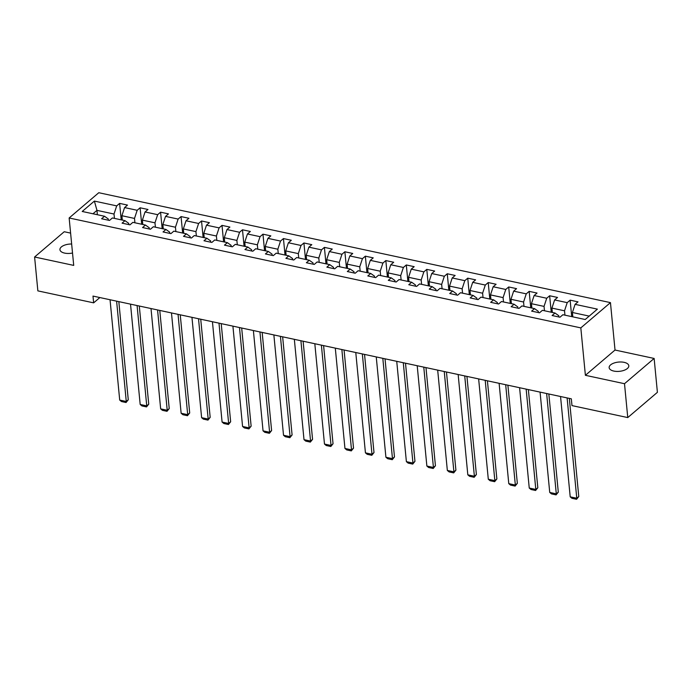 <?xml version="1.0" encoding="UTF-8"?>
<svg xmlns="http://www.w3.org/2000/svg" width="692" height="692" viewBox="0 0 692 692"><rect width="100%" height="100%" fill="white"/><g stroke="black" fill="none" stroke-linecap="round" stroke-linejoin="round"><path stroke-width="1.04" d="M71.657 244.008A9.878 4.654 -5.5 0 0 59.936 249.682A9.878 4.654 -5.5 0 0 64.633 253.108A9.878 4.654 -5.5 0 0 72.522 253.012M613.847 371.076A9.878 4.654 -5.5 0 0 623.985 370.35A9.878 4.654 -5.5 0 0 628.803 365.757A9.878 4.654 -5.5 0 0 624.097 362.34A9.878 4.654 -5.5 0 0 613.968 363.058A9.878 4.654 -5.5 0 0 609.142 367.651A9.878 4.654 -5.5 0 0 613.847 371.076M70.61 233.1L64.235 231.733L34.6 257L37.861 290.874L93.645 302.854L99.864 297.551M610.456 302.62L98.783 192.713L69.148 217.98L580.822 327.887L610.456 302.62L615.024 350.04L585.389 375.306L624.504 383.705L654.139 358.447L615.024 350.04M654.139 358.447L657.4 392.321L627.765 417.579L624.504 383.705M108.376 220.203L108.255 218.949L104.527 216.259L101.603 218.75L109.483 220.445L112.407 217.954L125.001 220.661L122.077 223.153L129.958 224.839L132.881 222.348L145.484 225.056L142.561 227.547L150.432 229.242L153.356 226.751L165.959 229.459L163.035 231.95L170.915 233.637L173.839 231.145L186.433 233.853L183.51 236.344L191.39 238.039L194.314 235.548L206.917 238.256L203.993 240.747L211.864 242.434L214.788 239.942L227.391 242.65L224.468 245.141L232.348 246.836L235.271 244.345L247.866 247.053L244.942 249.544L252.822 251.231L255.746 248.739L268.349 251.447L265.425 253.938L273.297 255.633L276.22 253.142L288.823 255.85L285.9 258.341L293.78 260.028L296.704 257.536L309.298 260.244L306.374 262.735L314.255 264.43L317.178 261.939L329.781 264.647L326.858 267.138L334.729 268.825L337.653 266.333L350.256 269.041L347.332 271.532L355.212 273.228L358.127 270.736L370.73 273.444L367.807 275.935L375.687 277.622L378.611 275.131L391.214 277.838L388.29 280.329L396.161 282.025L399.085 279.533L411.688 282.241L408.764 284.732L416.636 286.419L419.56 283.928L432.163 286.635L429.239 289.126L437.119 290.822L440.043 288.33L452.646 291.038L449.722 293.529L457.594 295.216L460.517 292.725L473.12 295.432L470.197 297.923L478.068 299.619L480.992 297.127L493.595 299.835L490.671 302.326L498.551 304.013L501.475 301.522L514.078 304.229L511.154 306.72L519.026 308.416L521.95 305.925L534.553 308.632L531.629 311.123L539.5 312.81L542.424 310.319L555.027 313.026L552.104 315.517L559.984 317.213L562.907 314.722L585.216 319.514L597.395 309.134L575.078 304.342L578.002 301.85L570.13 300.155L571.713 316.607M104.527 216.259L82.21 211.467L94.389 201.087L116.697 205.879L119.621 203.387L121.212 219.84M570.13 300.155L567.206 302.646L554.603 299.939L557.527 297.448L549.647 295.761L546.723 298.252L534.12 295.545L537.044 293.053L529.172 291.358L526.249 293.849L513.646 291.142L516.569 288.65L508.698 286.964L505.774 289.455L493.171 286.748L496.095 284.256L488.215 282.561L485.291 285.052L472.688 282.345L475.612 279.853L467.74 278.167L464.816 280.658L452.213 277.95L455.137 275.459L447.266 273.764L444.342 276.255L431.739 273.548L434.663 271.056L426.782 269.37L423.859 271.861L411.256 269.153L414.179 266.662L406.308 264.967L403.384 267.458L390.781 264.751L393.705 262.259L385.833 260.573L382.91 263.064L370.307 260.356L373.23 257.865L365.35 256.17L362.426 258.661L349.832 255.953L352.747 253.462L344.875 251.776L341.952 254.267L329.349 251.559L332.272 249.068L324.401 247.373L321.477 249.864L308.874 247.156L311.798 244.665L303.918 242.978L300.994 245.47L288.4 242.762L291.323 240.271L283.443 238.576L280.519 241.067L267.916 238.359L270.84 235.868L262.969 234.181L260.045 236.673L247.442 233.965L250.366 231.474L242.485 229.779L239.562 232.27L226.967 229.562L229.891 227.071L222.011 225.384L219.087 227.876L206.484 225.168L209.408 222.677L201.536 220.982L198.613 223.473L186.01 220.765L188.933 218.274L181.053 216.587L178.129 219.079L165.535 216.371L168.459 213.88L160.579 212.185L157.655 214.676L145.052 211.968L147.976 209.477L140.104 207.79L137.18 210.281L124.577 207.574L127.501 205.083L119.621 203.387M627.765 417.579L571.981 405.599L571.324 398.826L92.996 296.081L93.645 302.854M125.001 220.661L128.729 223.343L128.85 224.606M122.311 220.082L121.896 215.722L134.499 218.43L134.914 222.789M124.577 207.574L121.896 215.722M137.18 210.281L134.499 218.43M145.484 225.056L149.204 227.746L149.325 229M142.794 224.476L142.37 220.125L154.973 222.824L155.397 227.184M145.052 211.968L142.37 220.125M157.655 214.676L154.973 222.824M165.959 229.459L169.687 232.14L169.808 233.403M163.269 228.879L162.854 224.519L175.448 227.227L175.872 231.586M165.535 216.371L162.854 224.519M178.129 219.079L175.448 227.227M186.433 233.853L190.162 236.543L190.283 237.797M183.743 233.273L183.328 228.922L195.931 231.621L196.346 235.981M186.01 220.765L183.328 228.922M198.613 223.473L195.931 231.621M206.917 238.256L210.636 240.937L210.757 242.2M204.226 237.676L203.803 233.316L216.406 236.024L216.83 240.383M206.484 225.168L203.803 233.316M219.087 227.876L216.406 236.024M227.391 242.65L231.119 245.34L231.24 246.594M224.701 242.07L224.286 237.719L236.88 240.418L237.304 244.778M226.967 229.562L224.286 237.719M239.562 232.27L236.88 240.418M247.866 247.053L251.594 249.734L251.715 250.997M245.176 246.473L244.76 242.113L257.363 244.821L257.779 249.181M247.442 233.965L244.76 242.113M260.045 236.673L257.363 244.821M268.349 251.447L272.068 254.137L272.19 255.391M265.659 250.867L265.235 246.516L277.838 249.224L278.262 253.575M267.916 238.359L265.235 246.516M280.519 241.067L277.838 249.224M288.823 255.85L292.552 258.531L292.673 259.794M286.133 255.27L285.718 250.911L298.313 253.618L298.736 257.978M288.4 242.762L285.718 250.911M300.994 245.47L298.313 253.618M309.298 260.244L313.026 262.934L313.147 264.188M306.608 259.664L306.193 255.313L318.796 258.021L319.211 262.372M308.874 247.156L306.193 255.313M321.477 249.864L318.796 258.021M329.781 264.647L333.501 267.328L333.622 268.591M327.091 264.067L326.667 259.708L339.27 262.415L339.685 266.775M329.349 251.559L326.667 259.708M341.952 254.267L339.27 262.415M350.256 269.041L353.984 271.731L354.105 272.985M347.566 268.461L347.142 264.11L359.745 266.818L360.169 271.169M349.832 255.953L347.142 264.11M362.426 258.661L359.745 266.818M370.73 273.444L374.458 276.125L374.58 277.388M368.04 272.864L367.625 268.505L380.228 271.212L380.643 275.572M370.307 260.356L367.625 268.505M382.91 263.064L380.228 271.212M391.214 277.838L394.933 280.528L395.054 281.782M388.523 277.258L388.1 272.907L400.703 275.615L401.118 279.966M390.781 264.751L388.1 272.907M403.384 267.458L400.703 275.615M411.688 282.241L415.416 284.922L415.537 286.185M408.998 281.661L408.574 277.302L421.177 280.009L421.601 284.369M411.256 269.153L408.574 277.302M423.859 271.861L421.177 280.009M432.163 286.635L435.891 289.325L436.012 290.579M429.472 286.055L429.057 281.705L441.66 284.412L442.076 288.763M431.739 273.548L429.057 281.705M444.342 276.255L441.66 284.412M452.646 291.038L456.365 293.719L456.486 294.982M449.956 290.458L449.532 286.099L462.135 288.806L462.55 293.166M452.213 277.95L449.532 286.099M464.816 280.658L462.135 288.806M473.12 295.432L476.849 298.122L476.97 299.377M470.43 294.853L470.006 290.502L482.609 293.209L483.033 297.56M472.688 282.345L470.006 290.502M485.291 285.052L482.609 293.209M493.595 299.835L497.323 302.516L497.444 303.779M490.905 299.255L490.49 294.896L503.093 297.603L503.508 301.963M493.171 286.748L490.49 294.896M505.774 289.455L503.093 297.603M514.078 304.229L517.798 306.919L517.919 308.174M511.388 303.65L510.964 299.299L523.567 302.006L523.982 306.357M513.646 291.142L510.964 299.299M526.249 293.849L523.567 302.006M534.553 308.632L538.281 311.313L538.402 312.576M531.863 308.052L531.439 303.693L544.042 306.4L544.466 310.76M534.12 295.545L531.439 303.693M546.723 298.252L544.042 306.4M555.027 313.026L558.755 315.716L558.876 316.971M552.337 312.447L551.922 308.096L564.525 310.803L564.94 315.154M554.603 299.939L551.922 308.096M567.206 302.646L564.525 310.803M572.82 316.85L572.396 312.49L589.221 316.106M575.078 304.342L572.396 312.49M34.6 257L73.715 265.399L69.148 217.98M585.389 375.306L580.822 327.887M97.373 214.719L96.958 210.368L92.962 213.776M114.44 218.387L114.016 214.027L96.958 210.368L94.389 201.087M116.697 205.879L114.016 214.027M549.647 295.761L551.23 312.213M529.172 291.358L530.755 307.81M508.698 286.964L510.281 303.416M488.215 282.561L489.798 299.013M467.74 278.167L469.323 294.619M447.266 273.764L448.849 290.216M426.782 269.37L428.365 285.822M406.308 264.967L407.891 281.419M385.833 260.573L387.416 277.025M365.35 256.17L366.933 272.622M344.875 251.776L346.458 268.228M324.401 247.373L325.984 263.825M303.918 242.978L305.501 259.431M283.443 238.576L285.026 255.028M262.969 234.181L264.552 250.634M242.485 229.779L244.077 246.231M222.011 225.384L223.594 241.837M201.536 220.982L203.119 237.434M181.053 216.587L182.645 233.04M160.579 212.185L162.162 228.637M140.104 207.79L141.687 224.243M567.111 397.917L576.773 498.249L578.772 496.545L569.326 398.393M560.546 396.507L570.208 496.839L576.773 498.249L576.557 499.287L571.964 498.301L570.208 496.839M578.772 496.545L576.557 499.287M546.637 393.523L556.29 493.846L558.297 492.142L548.842 393.999M540.071 392.113L549.733 492.436L556.29 493.846L556.083 494.884L551.481 493.898L549.733 492.436M558.297 492.142L556.083 494.884M526.154 389.12L535.816 489.452L537.822 487.748L528.368 389.596M519.588 387.71L529.25 488.042L535.816 489.452L535.599 490.49L531.006 489.503L529.25 488.042M537.822 487.748L535.599 490.49M505.679 384.726L515.341 485.049L517.339 483.345L507.893 385.202M499.114 383.316L508.776 483.639L515.341 485.049L515.125 486.087L510.532 485.101L508.776 483.639M517.339 483.345L515.125 486.087M485.204 380.323L494.858 480.655L496.865 478.951L487.41 380.799M478.639 378.913L488.301 479.245L494.858 480.655L494.65 481.693L490.057 480.706L488.301 479.245M496.865 478.951L494.65 481.693M464.721 375.929L474.383 476.252L476.39 474.548L466.936 376.405M458.156 374.519L467.818 474.842L474.383 476.252L474.167 477.29L469.574 476.304L467.818 474.842M476.39 474.548L474.167 477.29M444.247 371.526L453.909 471.858L455.907 470.153L446.461 372.002M437.681 370.116L447.343 470.448L453.909 471.858L453.692 472.896L449.099 471.909L447.343 470.448M455.907 470.153L453.692 472.896M423.772 367.132L433.426 467.455L435.432 465.751L425.978 367.608M417.207 365.722L426.869 466.045L433.426 467.455L433.218 468.493L428.625 467.507L426.869 466.045M435.432 465.751L433.218 468.493M403.289 362.729L412.951 463.06L414.958 461.356L405.503 363.205M396.732 361.319L406.386 461.651L412.951 463.06L412.735 464.098L408.142 463.112L406.386 461.651M414.958 461.356L412.735 464.098M382.814 358.335L392.476 458.658L394.475 456.954L385.029 358.811M376.249 356.925L385.911 457.248L392.476 458.658L392.26 459.696L387.667 458.709L385.911 457.248M394.475 456.954L392.26 459.696M362.34 353.932L371.993 454.263L374 452.559L364.546 354.408M355.774 352.522L365.437 452.853L371.993 454.263L371.786 455.301L367.192 454.315L365.437 452.853M374 452.559L371.786 455.301M341.857 349.538L351.519 449.861L353.525 448.156L344.071 350.014M335.3 348.128L344.953 448.451L351.519 449.861L351.302 450.899L346.709 449.912L344.953 448.451M353.525 448.156L351.302 450.899M321.382 345.135L331.044 445.466L333.042 443.762L323.596 345.611M314.817 343.725L324.479 444.056L331.044 445.466L330.828 446.504L326.235 445.518L324.479 444.056M333.042 443.762L330.828 446.504M300.908 340.741L310.561 441.063L312.568 439.359L303.113 341.217M294.342 339.331L304.004 439.654L310.561 441.063L310.353 442.101L305.76 441.115L304.004 439.654M312.568 439.359L310.353 442.101M280.424 336.338L290.086 436.669L292.093 434.965L282.639 336.814M273.868 334.928L283.521 435.259L290.086 436.669L289.87 437.707L285.277 436.721L283.521 435.259M292.093 434.965L289.87 437.707M259.95 331.944L269.612 432.266L271.61 430.562L262.164 332.42M253.384 330.534L263.047 430.857L269.612 432.266L269.396 433.304L264.802 432.318L263.047 430.857M271.61 430.562L269.396 433.304M239.475 327.541L249.137 427.872L251.135 426.168L241.681 328.017M232.91 326.131L242.572 426.462L249.137 427.872L248.921 428.91L244.328 427.924L242.572 426.462M251.135 426.168L248.921 428.91M218.992 323.147L228.654 423.469L230.661 421.765L221.206 323.622M212.435 321.737L222.089 422.059L228.654 423.469L228.438 424.507L223.845 423.521L222.089 422.059M230.661 421.765L228.438 424.507M198.517 318.744L208.18 419.075L210.178 417.371L200.732 319.22M191.952 317.334L201.614 417.665L208.18 419.075L207.963 420.113L203.37 419.127L201.614 417.665M210.178 417.371L207.963 420.113M178.043 314.35L187.705 414.672L189.703 412.968L180.249 314.825M171.478 312.94L181.14 413.262L187.705 414.672L187.489 415.71L182.896 414.724L181.14 413.262M189.703 412.968L187.489 415.71M157.56 309.947L167.222 410.278L169.229 408.574L159.774 310.423M151.003 308.537L160.656 408.868L167.222 410.278L167.006 411.316L162.412 410.33L160.656 408.868M169.229 408.574L167.006 411.316M137.085 305.553L146.747 405.875L148.745 404.171L139.3 306.028M130.52 304.143L140.182 404.465L146.747 405.875L146.531 406.913L141.938 405.927L140.182 404.465M148.745 404.171L146.531 406.913M116.611 301.15L126.273 401.481L128.271 399.777L118.825 301.625M110.045 299.74L119.707 400.071L126.273 401.481L126.056 402.519L121.463 401.533L119.707 400.071M128.271 399.777L126.056 402.519"/></g></svg>
